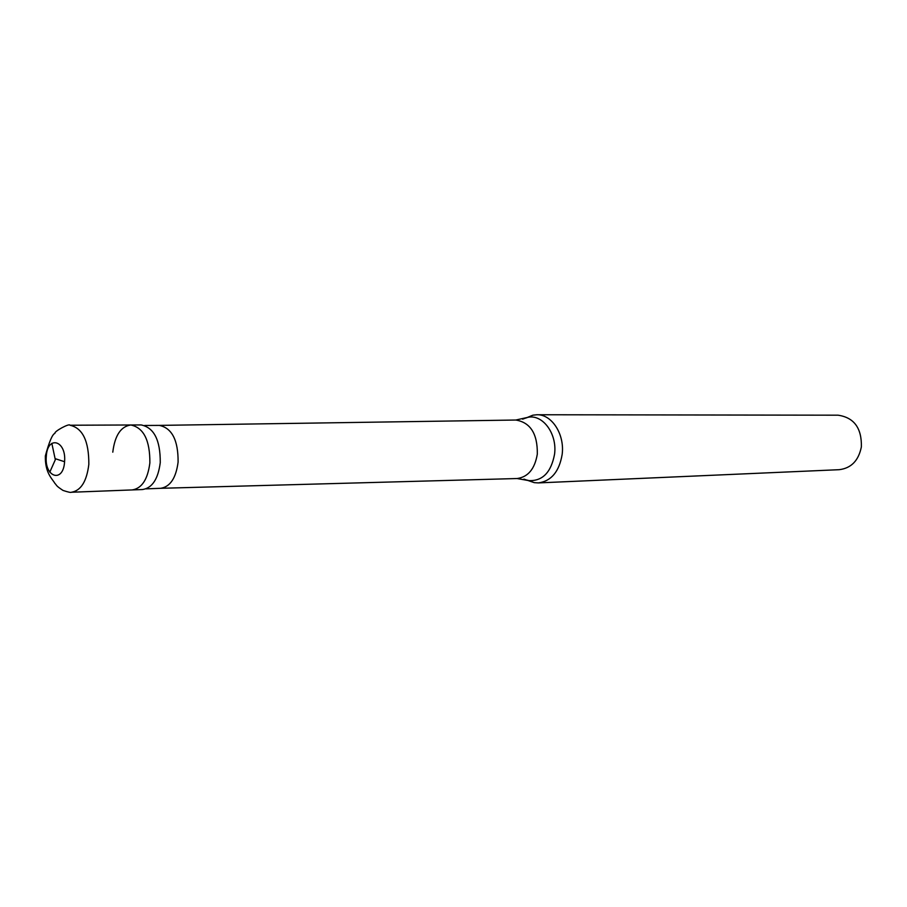 <?xml version="1.0" encoding="UTF-8"?>
<svg xmlns="http://www.w3.org/2000/svg" width="907" height="907" viewBox="0 0 907 907"><rect width="100%" height="100%" fill="white"/><g stroke="black" fill="none" stroke-linecap="round" stroke-linejoin="round"><path stroke-width="1.36" d="M71.392 492.252C70.95 492.739 68.15 492.127 63.002 490.426C55.622 485.551 57.209 485.812 54.805 483.25C52.062 478.533 44.965 472.955 45.35 455.96C49.216 441.686 52.425 434.147 54.942 433.342C53.864 431.517 69.59 423.002 69.964 425.236C82.662 428.059 88.954 441.108 88.829 464.373C86.732 481.402 80.927 490.698 71.392 492.252L132.207 489.927C141.855 488.397 147.75 479.384 149.87 462.887C150.018 440.349 143.68 427.719 130.835 424.986C143.68 427.719 150.018 440.349 149.87 462.887C147.75 479.384 141.855 488.397 132.207 489.927L142.558 489.531C152.217 488.011 158.124 479.043 160.256 462.638C160.403 440.224 154.054 427.651 141.186 424.941L130.835 424.986C120.88 426.381 114.86 435.439 112.785 452.174M145.948 488.862L160.641 488.306C170.176 486.821 176.003 478.091 178.101 462.105C178.26 440.28 172.001 428.036 159.315 425.394L515.834 420.032C530.459 422.492 537.613 433.841 537.318 454.078C534.824 468.908 528.078 477.059 517.069 478.533L528.588 480.585C542.443 481.311 551.105 472.513 554.562 454.192C557.408 433.444 542.239 413.445 527.25 417.481L532.84 415.191L536.91 414.748C551.785 414.17 564.834 434.362 562.159 454.43C559.211 471.663 551.275 481.163 538.361 482.909L534.28 482.649L527.579 480.177M536.91 414.748L838.057 415.191C854.02 417.515 861.797 428.07 861.378 446.845C858.623 460.597 851.231 468.205 839.213 469.69L538.361 482.909M532.84 415.191L526.264 417.934M55.406 458.738L64.578 461.72M55.52 459.282L49.794 472.139M55.202 459.18L51.835 443.353M64.567 461.878C63.263 483.544 44.194 477.32 46.302 456.289C47.413 434.907 66.619 440.417 64.567 461.878M160.641 488.306L517.069 478.533M534.28 482.649L523.917 479.111M159.315 425.394L144.598 425.462M515.834 420.032L527.25 417.481L522.636 419.17M69.964 425.236L130.835 424.986"/></g></svg>
